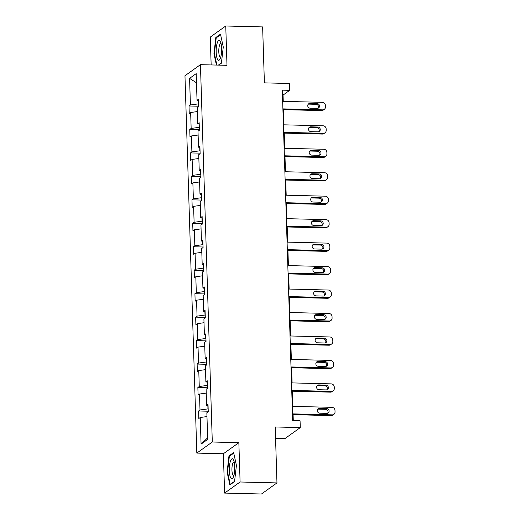 <?xml version="1.0" encoding="UTF-8"?>
<svg xmlns="http://www.w3.org/2000/svg" width="520" height="520" viewBox="0 0 520 520"><rect width="100%" height="100%" fill="white"/><g stroke="black" fill="none" stroke-linecap="round" stroke-linejoin="round"><path stroke-width="0.78" d="M238.856 442.669L223.373 453.752L224.608 493.084L240.091 481.995L238.856 442.669L212.303 442.007L200.441 64.668L226.993 65.332L225.758 26L210.275 37.082L211.153 64.935M225.758 26L262.632 26.916L264.394 82.868L289.464 83.492L289.679 90.337L282.308 90.148L292.689 420.57L300.066 420.751L300.281 427.596L275.204 426.972L276.965 482.918L261.482 494L224.608 493.084M240.091 481.995L276.965 482.918M275.567 438.451L284.798 438.678L300.281 427.596M223.373 453.752L196.82 453.089L184.964 75.751L200.441 64.668M206.967 416.572L200.239 417.508L198.835 418.509L198.601 410.988L208.234 411.229M207.636 437.847L201.078 444.125L200.239 417.508M212.303 442.007L196.82 453.089M207.85 405.646L207.955 408.882L200.005 409.988L198.601 410.988M200.005 409.988L199.498 394.043L198.1 395.044L197.86 387.53L207.493 387.771M207.116 382.187L207.22 385.418L199.264 386.522L197.86 387.53M199.264 386.522L198.764 370.584L197.359 371.585L197.125 364.065L206.758 364.306M206.375 358.722L206.479 361.959L198.53 363.064L197.125 364.065M198.53 363.064L198.029 347.12L196.625 348.127L196.391 340.606L206.024 340.847M205.641 335.263L205.744 338.494L197.789 339.599L196.391 340.606M197.789 339.599L197.288 323.661L195.891 324.662L195.65 317.142L205.283 317.382M204.906 311.798L205.004 315.036L197.054 316.141L195.65 317.142M197.054 316.141L196.553 300.196L195.15 301.204L194.916 293.683L204.549 293.923M204.165 288.34L204.269 291.57L196.313 292.675L194.916 293.683M196.313 292.675L195.812 276.738L194.415 277.739L194.175 270.218L203.808 270.459M203.431 264.875L203.528 268.112L195.578 269.217L194.175 270.218M195.578 269.217L195.078 253.273L193.674 254.28L193.44 246.76L203.073 247M202.69 241.417L202.794 244.654L194.838 245.752L193.44 246.76M194.838 245.752L194.337 229.814L192.94 230.815L192.699 223.294L202.332 223.535M201.955 217.952L202.053 221.189L194.103 222.294L192.699 223.294M194.103 222.294L193.603 206.349L192.198 207.357L191.964 199.836L201.597 200.077M201.214 194.493L201.318 197.73L193.369 198.828L191.964 199.836M193.369 198.828L192.868 182.891L191.464 183.892L191.23 176.371L200.863 176.612M200.48 171.028L200.583 174.265L192.628 175.37L191.23 176.371M192.628 175.37L192.127 159.425L190.73 160.433L190.489 152.912L200.122 153.153M199.745 147.57L199.843 150.806L191.893 151.905L190.489 152.912M191.893 151.905L191.393 135.967L189.989 136.968L189.755 129.448L199.388 129.688M199.004 124.111L199.108 127.341L191.152 128.447L189.755 129.448M191.152 128.447L190.651 112.502L189.254 113.51L189.014 105.989L198.647 106.23M198.269 100.646L198.367 103.883L190.417 104.981L189.014 105.989M190.417 104.981L189.579 78.364L196.19 73.632L197.028 100.249L198.432 99.249L198.666 106.769L197.262 107.77L197.763 123.715L199.167 122.707L199.4 130.227L198.003 131.235L198.504 147.173L199.901 146.172L200.142 153.692L198.738 154.694L199.238 170.638L200.642 169.631L200.876 177.151L199.478 178.159L199.979 194.097L201.377 193.096L201.617 200.616L200.213 201.617L200.714 217.561L202.118 216.554L202.352 224.075L200.947 225.082L201.448 241.02L202.852 240.019L203.086 247.54L201.689 248.541L202.189 264.485L203.593 263.478L203.827 270.998L202.423 272.006L202.924 287.944L204.328 286.942L204.561 294.463L203.164 295.464L203.665 311.409L205.062 310.401L205.303 317.922L203.899 318.929L204.399 334.867L205.803 333.866L206.037 341.387L204.639 342.387L205.14 358.332L206.537 357.325L206.778 364.845L205.374 365.846L205.875 381.791L207.279 380.79L207.513 388.31L206.108 389.311L206.615 405.256L208.013 404.248L208.247 411.769L206.85 412.769L207.688 439.394L201.078 444.125M208.058 405.71L206.615 405.256M206.232 393.107L199.498 394.043M207.324 382.252L205.875 381.791M205.491 369.649L198.764 370.584M206.583 358.787L205.14 358.332M204.756 346.184L198.029 347.12M205.849 335.329L204.399 334.867M204.022 322.725L197.288 323.661M205.108 311.87L203.665 311.409M203.281 299.26L196.553 300.196M204.373 288.405L202.924 287.944M202.547 275.802L195.812 276.738M203.639 264.947L202.189 264.485M201.806 252.343L195.078 253.273M202.897 241.482L201.448 241.02M201.071 228.878L194.337 229.814M202.163 218.023L200.714 217.561M200.33 205.419L193.603 206.349M201.422 194.558L199.979 194.097M199.596 181.955L192.868 182.891M200.688 171.1L199.238 170.638M198.855 158.496L192.127 159.425M199.947 147.635L198.504 147.173M198.12 135.031L191.393 135.967M199.212 124.176L197.763 123.715M197.386 111.573L190.651 112.502M198.478 100.711L197.028 100.249M283.25 101.361L283.049 95.082L289.679 90.337M293.28 420.582L293.092 414.661M292.832 406.361L292.357 391.196M292.097 382.902L291.616 367.738M291.356 359.444L290.882 344.272M290.622 335.978L290.147 320.814M289.881 312.52L289.406 297.349M289.146 289.055L288.672 273.891M288.411 265.596L287.931 250.425M287.671 242.131L287.196 226.967M286.936 218.673L286.455 203.502M286.195 195.208L285.721 180.044M285.461 171.75L284.986 156.578M284.719 148.285L284.245 133.12M283.985 124.826L283.511 109.655M282.464 95.069L283.049 95.082M196.475 82.778L189.579 78.364M218.692 65.124L221.397 63.186L223.269 47.002L220.487 34.157L215.819 37.498L213.947 53.677L216.417 65.065M233.63 452.556L228.969 455.897L227.097 472.075L229.886 484.919L234.546 481.585L236.418 465.4L233.63 452.556M214.409 53.69L213.947 53.677M216.743 37.518L215.819 37.498M229.886 455.916L228.969 455.897M227.558 472.089L227.097 472.075M282.659 101.348L322.361 102.336A3.068 2.893 54.4 0 1 325.403 105.417L325.449 106.925A3.068 2.893 54.4 0 1 322.595 109.856L282.893 108.869M282.919 109.642L321.548 110.604L322.595 109.856M317.089 103.558A2.457 2.314 -125.6 0 1 318.597 107.959A2.457 2.314 -125.6 0 1 317.245 108.374L310.161 108.192A2.457 2.314 -125.6 0 1 308.659 103.792A2.457 2.314 -125.6 0 1 310.011 103.383L317.089 103.558L316.043 104.306A2.457 2.314 -125.6 0 1 318.019 108.258M308.191 104.247A2.457 2.314 -125.6 0 1 308.964 104.13L316.043 104.306M324.285 109.343L323.239 110.091A3.068 2.893 -125.6 0 1 321.548 110.604M283.394 124.813L323.096 125.801A3.068 2.893 54.4 0 1 326.144 128.882L326.19 130.383A3.068 2.893 54.4 0 1 323.336 133.322L283.634 132.327M283.654 133.107L322.289 134.069L323.336 133.322M317.831 127.023A2.457 2.314 -125.6 0 1 319.332 131.423A2.457 2.314 -125.6 0 1 317.98 131.833L310.901 131.657A2.457 2.314 -125.6 0 1 309.394 127.257A2.457 2.314 -125.6 0 1 310.752 126.841L317.831 127.023L316.784 127.77A2.457 2.314 -125.6 0 1 318.753 131.716M308.932 127.706A2.457 2.314 -125.6 0 1 309.706 127.595L316.784 127.77M325.026 132.808L323.98 133.555A3.068 2.893 -125.6 0 1 322.289 134.069M284.135 148.272L323.837 149.26A3.068 2.893 54.4 0 1 326.878 152.341L326.924 153.849A3.068 2.893 54.4 0 1 324.07 156.78L284.369 155.792M284.394 156.566L323.024 157.528L324.07 156.78M318.565 150.482A2.457 2.314 -125.6 0 1 320.073 154.882A2.457 2.314 -125.6 0 1 318.721 155.298L311.636 155.116A2.457 2.314 -125.6 0 1 310.135 150.716A2.457 2.314 -125.6 0 1 311.486 150.306L318.565 150.482L317.519 151.229A2.457 2.314 -125.6 0 1 319.495 155.181M309.667 151.171A2.457 2.314 -125.6 0 1 310.44 151.053L317.519 151.229M325.761 156.267L324.714 157.014A3.068 2.893 -125.6 0 1 323.024 157.528M219.999 40.911A9.971 2.724 -88.6 0 0 216.398 47.145A9.971 2.724 -88.6 0 0 217.808 59.787A9.971 2.724 -88.6 0 0 220.031 59.059A9.971 2.724 -88.6 0 0 221.631 50.414A9.971 2.724 -88.6 0 0 220.461 41.704A9.971 2.724 -88.6 0 0 219.999 40.911M221.078 43.641A6.825 1.866 -88.6 0 0 220.818 43.57A6.825 1.866 -88.6 0 0 218.836 49.257A6.825 1.866 -88.6 0 0 219.901 56.855A6.825 1.866 -88.6 0 0 220.48 57.213A6.825 1.866 -88.6 0 0 220.74 57.155M221.429 62.92L218.361 65.111M216.879 65.078L214.389 53.58L216.203 37.902L220.61 34.749M233.149 459.31A9.971 2.724 -88.6 0 0 229.541 465.543A9.971 2.724 -88.6 0 0 230.958 478.185A9.971 2.724 -88.6 0 0 233.181 477.457A9.971 2.724 -88.6 0 0 234.78 468.812A9.971 2.724 -88.6 0 0 233.61 460.103A9.971 2.724 -88.6 0 0 233.149 459.31M234.221 462.04A6.825 1.866 -88.6 0 0 233.968 461.968A6.825 1.866 -88.6 0 0 231.985 467.656A6.825 1.866 -88.6 0 0 233.051 475.254A6.825 1.866 -88.6 0 0 233.63 475.612A6.825 1.866 -88.6 0 0 233.889 475.553M234.572 481.319L230.237 484.425L227.533 471.978L229.353 456.3L233.76 453.147M230.561 484.432L230.237 484.425M284.869 171.73L324.571 172.725A3.068 2.893 54.4 0 1 327.613 175.806L327.665 177.307A3.068 2.893 54.4 0 1 324.805 180.245L285.11 179.25M285.129 180.031L323.765 180.993L324.805 180.245M319.306 173.947A2.457 2.314 -125.6 0 1 320.808 178.347A2.457 2.314 -125.6 0 1 319.456 178.756L312.377 178.581A2.457 2.314 -125.6 0 1 310.869 174.181A2.457 2.314 -125.6 0 1 312.221 173.764L319.306 173.947L318.26 174.694A2.457 2.314 -125.6 0 1 320.229 178.639M310.401 174.629A2.457 2.314 -125.6 0 1 311.181 174.519L318.26 174.694M326.502 179.732L325.455 180.479A3.068 2.893 -125.6 0 1 323.765 180.993M285.61 195.195L325.312 196.183A3.068 2.893 54.4 0 1 328.354 199.264L328.4 200.772A3.068 2.893 54.4 0 1 325.546 203.703L285.844 202.716M285.87 203.489L324.5 204.451L325.546 203.703M320.041 197.405A2.457 2.314 -125.6 0 1 321.548 201.806A2.457 2.314 -125.6 0 1 320.19 202.215L313.111 202.04A2.457 2.314 -125.6 0 1 311.61 197.639A2.457 2.314 -125.6 0 1 312.962 197.23L320.041 197.405L318.994 198.153A2.457 2.314 -125.6 0 1 320.964 202.105M311.142 198.094A2.457 2.314 -125.6 0 1 311.916 197.977L318.994 198.153M327.236 203.19L326.19 203.938A3.068 2.893 -125.6 0 1 324.5 204.451M286.344 218.654L326.047 219.648A3.068 2.893 54.4 0 1 329.089 222.729L329.141 224.231A3.068 2.893 54.4 0 1 326.281 227.169L286.579 226.174M286.605 226.954L325.234 227.916L326.281 227.169M320.781 220.87A2.457 2.314 -125.6 0 1 322.283 225.27A2.457 2.314 -125.6 0 1 320.931 225.68L313.853 225.505A2.457 2.314 -125.6 0 1 312.344 221.104A2.457 2.314 -125.6 0 1 313.697 220.688L320.781 220.87L319.735 221.618A2.457 2.314 -125.6 0 1 321.704 225.563M311.877 221.553A2.457 2.314 -125.6 0 1 312.65 221.442L319.735 221.618M327.977 226.655L326.931 227.403A3.068 2.893 -125.6 0 1 325.234 227.916M287.086 242.119L326.781 243.107A3.068 2.893 54.4 0 1 329.829 246.188L329.875 247.696A3.068 2.893 54.4 0 1 327.022 250.627L287.32 249.639M287.346 250.413L325.975 251.375L327.022 250.627M321.516 244.328A2.457 2.314 -125.6 0 1 323.017 248.729A2.457 2.314 -125.6 0 1 321.666 249.139L314.587 248.963A2.457 2.314 -125.6 0 1 313.086 244.562A2.457 2.314 -125.6 0 1 314.438 244.153L321.516 244.328L320.469 245.076A2.457 2.314 -125.6 0 1 322.439 249.028M312.618 245.018A2.457 2.314 -125.6 0 1 313.391 244.9L320.469 245.076M328.712 250.114L327.665 250.861A3.068 2.893 -125.6 0 1 325.975 251.375M287.82 265.577L327.522 266.572A3.068 2.893 54.4 0 1 330.564 269.653L330.61 271.154A3.068 2.893 54.4 0 1 327.756 274.092L288.054 273.097M288.08 273.877L326.709 274.839L327.756 274.092M322.25 267.793A2.457 2.314 -125.6 0 1 323.758 272.194A2.457 2.314 -125.6 0 1 322.406 272.603L315.322 272.428A2.457 2.314 -125.6 0 1 313.82 268.028A2.457 2.314 -125.6 0 1 315.172 267.611L322.25 267.793L321.211 268.541A2.457 2.314 -125.6 0 1 323.18 272.486M313.352 268.476A2.457 2.314 -125.6 0 1 314.125 268.365L321.211 268.541M329.446 273.579L328.4 274.326A3.068 2.893 -125.6 0 1 326.709 274.839M288.555 289.042L328.257 290.03A3.068 2.893 54.4 0 1 331.305 293.111L331.351 294.619A3.068 2.893 54.4 0 1 328.497 297.55L288.795 296.562M288.821 297.336L327.45 298.298L328.497 297.55M322.992 291.252A2.457 2.314 -125.6 0 1 324.493 295.653A2.457 2.314 -125.6 0 1 323.141 296.062L316.062 295.887A2.457 2.314 -125.6 0 1 314.555 291.486A2.457 2.314 -125.6 0 1 315.913 291.077L322.992 291.252L321.945 292A2.457 2.314 -125.6 0 1 323.914 295.952M314.093 291.941A2.457 2.314 -125.6 0 1 314.867 291.824L321.945 292M330.187 297.037L329.141 297.784A3.068 2.893 -125.6 0 1 327.45 298.298M289.296 312.5L328.998 313.495A3.068 2.893 54.4 0 1 332.039 316.576L332.085 318.078A3.068 2.893 54.4 0 1 329.231 321.009L289.53 320.021M289.556 320.801L328.185 321.763L329.231 321.009M323.726 314.711A2.457 2.314 -125.6 0 1 325.234 319.118A2.457 2.314 -125.6 0 1 323.882 319.527L316.797 319.351A2.457 2.314 -125.6 0 1 315.296 314.951A2.457 2.314 -125.6 0 1 316.647 314.535L323.726 314.711L322.68 315.464A2.457 2.314 -125.6 0 1 324.656 319.41M314.828 315.4A2.457 2.314 -125.6 0 1 315.601 315.289L322.68 315.464M330.922 320.495L329.875 321.25A3.068 2.893 -125.6 0 1 328.185 321.763M290.03 335.966L329.732 336.954A3.068 2.893 54.4 0 1 332.781 340.035L332.826 341.543A3.068 2.893 54.4 0 1 329.966 344.474L290.271 343.486M290.29 344.26L328.926 345.222L329.966 344.474M324.467 338.175A2.457 2.314 -125.6 0 1 325.969 342.576A2.457 2.314 -125.6 0 1 324.617 342.986L317.538 342.81A2.457 2.314 -125.6 0 1 316.03 338.41A2.457 2.314 -125.6 0 1 317.382 338L324.467 338.175L323.421 338.923A2.457 2.314 -125.6 0 1 325.39 342.875M315.569 338.865A2.457 2.314 -125.6 0 1 316.342 338.748L323.421 338.923M331.663 343.96L330.616 344.708A3.068 2.893 -125.6 0 1 328.926 345.222M290.771 359.424L330.473 360.418A3.068 2.893 54.4 0 1 333.515 363.5L333.56 365.001A3.068 2.893 54.4 0 1 330.707 367.933L291.005 366.945M291.031 367.718L329.661 368.687L330.707 367.933M325.202 361.634A2.457 2.314 -125.6 0 1 326.709 366.041A2.457 2.314 -125.6 0 1 325.351 366.45L318.272 366.275A2.457 2.314 -125.6 0 1 316.771 361.868A2.457 2.314 -125.6 0 1 318.123 361.459L325.202 361.634L324.155 362.388A2.457 2.314 -125.6 0 1 326.125 366.334M316.303 362.323A2.457 2.314 -125.6 0 1 317.077 362.206L324.155 362.388M332.397 367.419L331.351 368.173A3.068 2.893 -125.6 0 1 329.661 368.687M291.506 382.889L331.208 383.877A3.068 2.893 54.4 0 1 334.25 386.958L334.301 388.459A3.068 2.893 54.4 0 1 331.442 391.397L291.74 390.41M291.766 391.183L330.395 392.145L331.442 391.397M325.942 385.099A2.457 2.314 -125.6 0 1 327.444 389.5A2.457 2.314 -125.6 0 1 326.092 389.909L319.014 389.734A2.457 2.314 -125.6 0 1 317.506 385.333A2.457 2.314 -125.6 0 1 318.858 384.924L325.942 385.099L324.896 385.847A2.457 2.314 -125.6 0 1 326.865 389.799M317.038 385.788A2.457 2.314 -125.6 0 1 317.811 385.671L324.896 385.847M333.138 390.884L332.092 391.632A3.068 2.893 -125.6 0 1 330.395 392.145M292.247 406.348L331.942 407.342A3.068 2.893 54.4 0 1 334.99 410.423L335.036 411.925A3.068 2.893 54.4 0 1 332.183 414.856L292.481 413.868M292.507 414.642L331.136 415.61L332.183 414.856M326.677 408.558A2.457 2.314 -125.6 0 1 328.178 412.965A2.457 2.314 -125.6 0 1 326.827 413.374L319.748 413.199A2.457 2.314 -125.6 0 1 318.247 408.791A2.457 2.314 -125.6 0 1 319.599 408.382L326.677 408.558L325.631 409.312A2.457 2.314 -125.6 0 1 327.6 413.257M317.779 409.247A2.457 2.314 -125.6 0 1 318.552 409.13L325.631 409.312M333.873 414.343L332.826 415.097A3.068 2.893 -125.6 0 1 331.136 415.61M310.011 103.383L308.964 104.13M310.752 126.841L309.706 127.595M311.486 150.306L310.44 151.053M312.221 173.764L311.181 174.519M312.962 197.23L311.916 197.977M313.697 220.688L312.65 221.442M314.438 244.153L313.391 244.9M315.172 267.611L314.125 268.365M315.913 291.077L314.867 291.824M316.647 314.535L315.601 315.289M317.382 338L316.342 338.748M318.123 361.459L317.077 362.206M318.858 384.924L317.811 385.671M319.599 408.382L318.552 409.13"/></g></svg>
